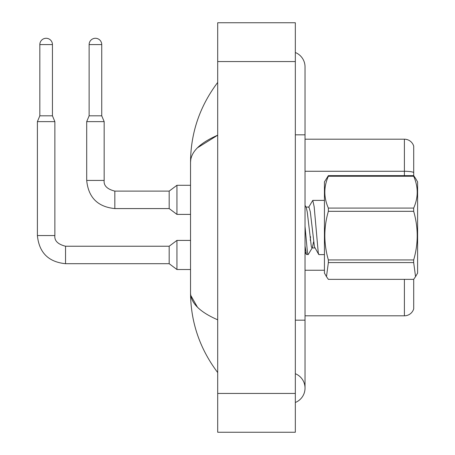 <?xml version="1.0" encoding="UTF-8"?>
<svg xmlns="http://www.w3.org/2000/svg" width="455" height="455" viewBox="0 0 455 455"><rect width="100%" height="100%" fill="white"/><g stroke="black" fill="none" stroke-linecap="round" stroke-linejoin="round"><path stroke-width="0.68" d="M413.714 146.18A9.703 9.703 0 0 0 404.398 139.196A9.703 9.703 0 0 1 413.714 146.18L413.714 175.693L415.557 178.36L413.675 175.641L413.675 176.25L328.362 176.25C323.664 186.817 323.664 197.43 328.362 208.089L328.362 211.319C323.664 227.46 323.664 243.67 328.362 259.947L328.362 262.575L326.48 276.64L328.362 279.359L413.675 279.359L415.557 276.64L413.675 262.575L328.362 262.575M413.714 279.307L413.714 308.82A9.703 9.703 0 0 1 404.398 315.804L305.032 315.804M413.714 172.485A9.703 1.683 180 0 0 404.398 171.268L404.398 139.196L305.032 139.196M295.329 320.172L305.032 320.172L305.032 66.902A15.527 15.527 0 0 0 295.329 52.507A15.527 15.527 0 0 1 305.032 66.902A15.527 15.527 0 0 0 295.329 52.507M295.329 402.493A15.527 15.527 0 0 0 295.329 373.703A15.527 15.527 0 0 1 295.329 402.493A15.527 15.527 0 0 0 305.032 388.098A15.527 15.527 0 0 1 295.329 402.493M197.43 147.824L217.7 135.192C199.734 142.989 190.679 152.027 190.531 162.304C190.713 132.883 199.773 106.254 217.7 82.429C199.773 106.26 190.719 132.888 190.531 162.304L190.531 292.696C190.713 322.117 199.773 348.746 217.7 372.571C199.773 348.74 190.719 322.112 190.531 292.696C190.679 302.973 199.734 312.011 217.7 319.808M217.7 432.25L295.329 432.25L295.329 22.75L217.7 22.75L217.7 432.25M217.7 22.75L295.329 22.75M217.7 102.165L217.7 126.496M217.7 327.839L217.7 352.824M190.531 162.304L190.753 159.637M197.442 307.188L190.753 295.363M52.444 115.809L39.83 115.809L39.83 44.584A6.307 6.307 0 0 1 46.137 38.277A6.307 6.307 0 0 1 52.444 44.584L52.444 115.809L54.867 121.633L54.867 235.554C54.281 240.729 57.842 244.289 65.543 246.229L65.543 263.695C48.469 262.006 39.09 252.627 37.401 235.554L37.401 121.633L54.867 121.633M65.543 246.229L169.18 246.229L169.18 263.695L65.543 263.695C48.469 262.006 39.09 252.627 37.401 235.554L54.867 235.554C54.281 240.729 57.842 244.289 65.543 246.229C57.842 244.289 54.281 240.729 54.867 235.554C54.281 240.729 57.842 244.289 65.543 246.229C57.842 244.289 54.281 240.729 54.867 235.554M169.18 246.229L176.944 240.405L176.944 269.519L190.531 269.519M101.738 115.809L89.123 115.809L89.123 44.584A6.307 6.307 0 0 1 95.431 38.277A6.307 6.307 0 0 1 101.738 44.584L101.738 115.809L104.167 121.633L86.7 121.633L86.7 180.436L104.15 180.436M104.167 121.633L104.167 180.436C103.575 185.612 107.135 189.172 114.836 191.111C107.135 189.172 103.575 185.612 104.167 180.436C103.575 185.612 107.135 189.172 114.836 191.111L169.18 191.111L169.18 208.578L114.836 208.578L114.836 191.128M169.18 191.111L176.944 185.287L176.944 214.402L190.531 214.402M415.586 178.411L417.599 181.892L417.599 273.108L415.557 276.64M328.362 208.089L413.675 208.089L413.675 211.319L328.362 211.319M328.362 259.947L413.675 259.947C418.373 243.806 418.373 227.597 413.675 211.319M413.675 259.947L413.675 262.575M328.362 176.25L328.362 175.641L324.443 181.892L324.443 273.108L326.48 276.64M324.443 254.612L318.944 254.612L318.278 252.997L314.172 206.775L312.784 200.388L308.609 207.326M313.563 241.884L312.363 247.639L308.16 254.612L306.374 254.402L305.032 246.013M310.577 236.714L310.276 240.342M308.16 254.612L307.495 252.997L305.032 226.397M328.362 175.641L413.675 175.641M413.675 208.089C418.373 197.521 418.373 186.903 413.675 176.25M312.363 247.639L312.011 247.941L311.345 246.724L307.239 211.871L306.204 207.361L305.032 205.364M318.693 254.402L314.428 246.724L310.321 211.871L308.934 207.059L305.851 207.059M404.398 175.641L404.398 171.268L305.032 171.268M404.398 315.804L404.398 279.359M324.443 270.247L305.032 270.247M295.329 134.828L305.032 134.828M217.7 393.433L295.329 393.433M217.7 61.567L295.329 61.567M39.83 44.584L52.444 44.584M89.123 44.584L101.738 44.584M305.032 320.172L305.032 388.098M217.7 82.429L215.073 85.967M86.7 180.436C88.384 197.51 97.768 206.888 114.836 208.578C97.768 206.888 88.384 197.51 86.7 180.436C88.384 197.51 97.768 206.888 114.836 208.578C97.768 206.888 88.384 197.51 86.7 180.436M37.401 235.554C39.09 252.627 48.469 262.006 65.543 263.695C48.469 262.006 39.09 252.627 37.401 235.554C39.09 252.627 48.469 262.006 65.543 263.695M169.18 263.695L176.944 269.519M176.944 240.405L190.531 240.405M39.83 115.809L37.401 121.633M169.18 208.578L176.944 214.402M104.167 180.436C103.575 185.612 107.135 189.172 114.836 191.111M89.123 115.809L86.7 121.633M176.944 185.287L190.531 185.287M312.784 200.388L324.443 200.388M312.011 247.941L315.093 247.941M305.032 252.104L306.374 254.402"/></g></svg>
